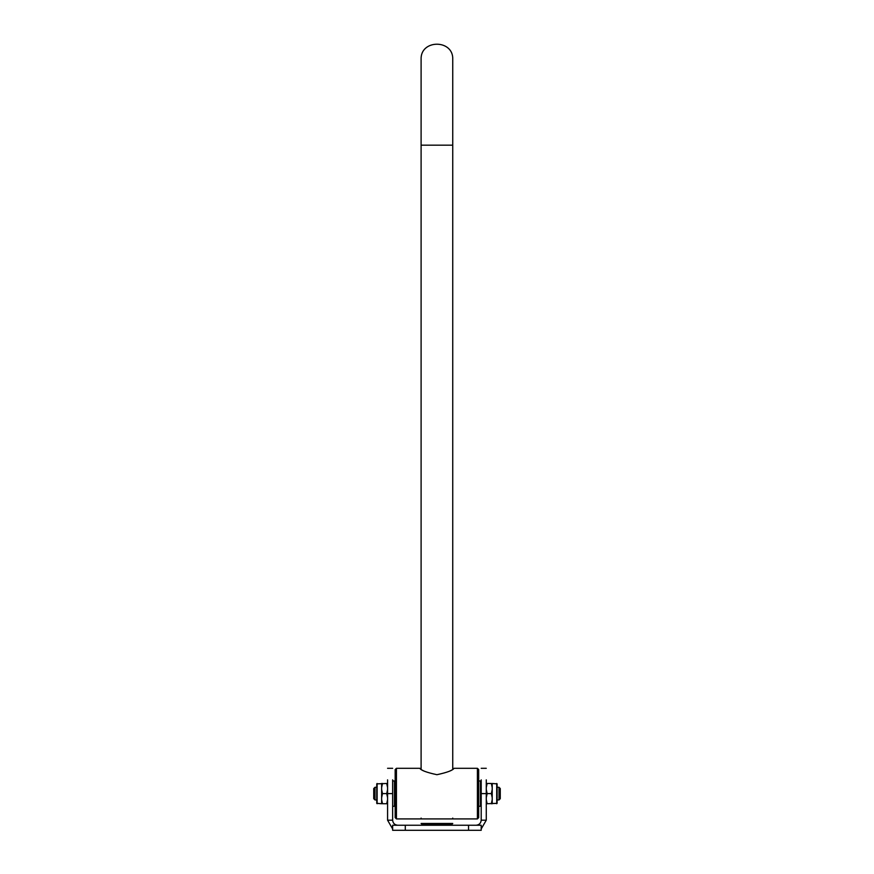 <?xml version="1.0" encoding="UTF-8"?>
<svg xmlns="http://www.w3.org/2000/svg" width="874" height="874" viewBox="0 0 874 874"><rect width="100%" height="100%" fill="white"/><g stroke="black" fill="none" stroke-linecap="round" stroke-linejoin="round"><path stroke-width="1.31" d="M468.551 830.3L392.644 830.3L392.644 825.242L481.203 825.242L481.203 830.3L468.551 830.3L468.551 825.242M476.144 825.242C479.203 824.914 480.886 823.232 481.203 820.183L481.203 779.859M481.203 820.183L486.272 820.183L486.272 779.859M486.272 820.183L481.203 828.945L486.272 820.183M397.703 825.242C394.644 824.914 392.961 823.232 392.644 820.183L387.575 820.183L392.644 828.945L387.575 820.183L387.575 779.859M392.644 820.183L392.644 779.859M478.679 769.568L478.679 817.649L477.412 818.916L477.412 768.301L478.679 769.568M421.104 769.153L421.104 59.519L421.104 769.12L419.848 768.301C420.962 770.344 426.654 772.474 436.924 774.703C447.193 772.474 452.885 770.344 454.01 768.301L452.743 769.12L452.743 59.519L452.743 769.153M419.848 768.301L396.435 768.301L396.435 818.916L477.412 818.916M452.743 769.568L450.208 770.89M423.639 770.89L421.104 769.568M396.435 768.301L395.168 769.568L395.168 817.649L396.435 818.916M452.743 818.097L452.743 818.916L421.104 818.916L421.104 818.097M422.371 824.739L451.476 824.739L452.743 823.472L421.104 823.472L422.371 824.739M381.632 787.561L382.495 783.486L381.632 783.486L381.632 803.73L376.749 803.348L376.749 783.869L386.712 783.486L387.575 787.561M381.632 799.655L382.495 803.73L387.575 803.73L386.712 803.73L387.575 799.655M387.575 797.689L386.712 793.603L382.495 793.603L381.632 797.689M381.632 789.528L382.495 793.603M387.575 789.528L386.712 793.603M387.575 783.486L386.712 783.486L387.575 783.486M492.215 799.655L491.352 803.73L492.215 803.73L492.215 783.486L497.098 783.869L497.098 803.348L487.135 803.73L486.272 799.655M492.215 787.561L491.352 783.486L486.272 783.486L487.135 783.486L486.272 787.561M486.272 789.528L487.135 793.603L491.352 793.603L492.215 789.528M492.215 797.689L491.352 793.603M486.272 797.689L487.135 793.603M486.272 803.73L487.135 803.73L486.272 803.73M375.001 799.939L375.001 787.277L373.733 788.545L373.733 798.672L375.001 799.939L376.749 799.939M497.098 787.277L498.999 787.277L500.267 788.545L500.267 798.672L498.999 799.939L497.098 799.939M375.001 787.277L376.749 787.277M498.999 787.277L498.999 799.939M392.644 780.952L394.447 780.952L394.447 806.265L392.644 806.265M395.168 781.902L394.447 780.952M395.168 805.315L394.447 806.265M478.679 780.952L480.482 780.952L480.482 806.265L478.679 806.265M481.203 781.902L480.482 780.952M481.203 805.315L480.482 806.265M481.203 793.603L486.272 793.603M405.296 830.3L405.296 825.242M392.644 793.603L387.575 793.603M421.104 145.171L452.743 145.171M377.131 803.73L377.131 783.486M496.716 783.486L496.716 803.73M481.203 768.301L486.272 768.301M387.575 768.301L392.644 768.301M477.412 768.301L454.01 768.301M452.743 59.519C453.715 39.111 420.132 39.111 421.104 59.519"/></g></svg>
